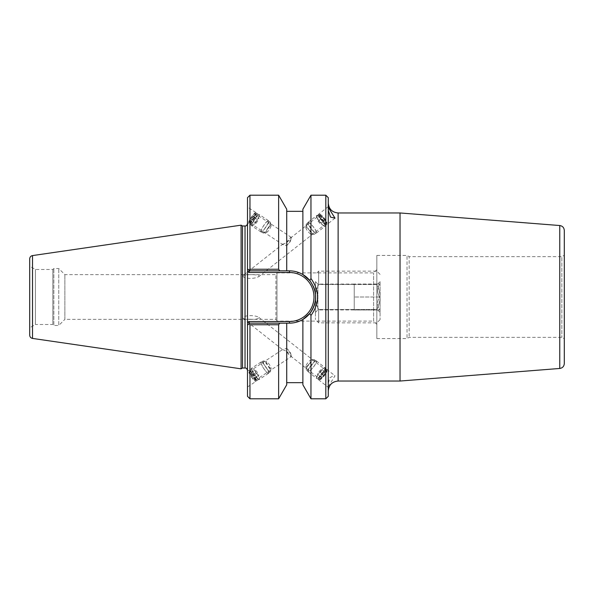 <?xml version="1.0" encoding="UTF-8"?>
<svg xmlns="http://www.w3.org/2000/svg" width="594" height="594" viewBox="0 0 594 594"><rect width="100%" height="100%" fill="white"/><g stroke="black" fill="none" stroke-linecap="round" stroke-linejoin="round"><path stroke-width="0.45" stroke-dasharray="2.97 2.23" d="M29.7 327.784L29.7 266.216L29.7 327.784L35.402 324.495L35.402 269.505L35.402 324.495L52.851 324.495L52.851 269.505L52.851 324.495L53.839 325.475L53.839 268.525L53.839 325.475L58.761 325.475L58.761 268.525L58.761 325.475L64.872 319.372L64.872 274.628L64.872 319.372L275.928 319.372L275.928 274.628L275.928 319.372L276.967 321.109L276.967 272.891L276.967 321.109L373.611 321.109L373.611 272.891L373.611 321.109L376.841 324.339L376.841 269.661L376.841 324.339M376.841 255.427L376.841 338.573L376.841 255.427L407.031 255.427L407.031 338.573L407.031 255.427L409.162 256.66L409.162 337.34L409.162 256.66L561.835 256.66L561.835 337.34L561.835 256.66L564.3 255.242L564.3 338.758L564.3 255.242M250.252 319.238C246.933 319.349 244.505 319.097 242.976 318.466L242.723 318.02C243.83 314.924 255.569 314.917 258.954 317.486C258.732 318.933 255.828 319.52 250.252 319.238M286.575 351.306C289.219 353.653 290.8 355.405 291.32 356.578L291.32 355.776A5.331 1.047 56.7 0 0 286.575 348.322L282.855 349.666L286.575 351.306A5.331 1.047 56.7 0 0 291.268 356.63A5.331 1.047 56.7 0 0 291.32 356.578L319.409 378.734A5.331 1.173 128.3 0 1 319.282 378.385A5.331 1.173 128.3 0 1 322.245 373.262A5.331 1.173 128.3 0 1 326.009 370.359A5.331 1.173 128.3 0 1 323.633 375.274A5.331 1.173 128.3 0 1 319.409 378.734M286.575 348.322C289.226 350.356 290.8 352.843 291.32 355.776M318.451 379.321A6.623 1.455 128.3 0 1 322.134 372.95A6.623 1.455 128.3 0 1 326.811 369.349A6.623 1.455 128.3 0 1 323.856 375.453A6.623 1.455 128.3 0 1 318.607 379.752A6.623 1.455 128.3 0 1 318.451 379.321M328.274 386.597L335.016 375.816L333.895 375.453L329.796 377.784L328.274 383.665L328.274 390.882L328.274 203.118L328.274 383.665M255.323 380.012A5.331 1.047 56.7 0 0 252.71 374.695A5.331 1.047 56.7 0 0 249.332 371.45A5.331 1.047 56.7 0 0 251.388 376.485A5.331 1.047 56.7 0 0 255.197 380.36A5.331 1.047 56.7 0 0 255.323 380.012M319.282 215.615A5.331 1.173 -128.3 0 1 319.409 215.266A5.331 1.173 -128.3 0 1 323.633 218.726A5.331 1.173 -128.3 0 1 326.009 223.641A5.331 1.173 -128.3 0 1 322.245 220.738A5.331 1.173 -128.3 0 1 319.282 215.615M286.575 242.694A5.331 1.047 -56.7 0 1 291.268 237.37A5.331 1.047 -56.7 0 1 291.32 237.422L291.32 238.224C290.8 241.157 289.226 243.644 286.575 245.678L282.855 244.334L286.575 242.694C289.219 240.347 290.8 238.595 291.32 237.422L319.409 215.266M242.723 275.98C243.607 277.495 246.116 278.304 250.252 278.408C253.905 278.363 256.808 277.732 258.954 276.514C260.343 274.079 245.693 274.398 242.976 275.534L242.723 275.98M318.451 214.679A6.623 1.455 -128.3 0 1 318.607 214.248A6.623 1.455 -128.3 0 1 323.856 218.547A6.623 1.455 -128.3 0 1 326.811 224.651A6.623 1.455 -128.3 0 1 322.134 221.05A6.623 1.455 -128.3 0 1 318.451 214.679M328.274 197.668L328.274 396.332M255.323 213.989A5.331 1.047 -56.7 0 0 255.197 213.64A5.331 1.047 -56.7 0 0 251.388 217.515A5.331 1.047 -56.7 0 0 249.332 222.55A5.331 1.047 -56.7 0 0 252.71 219.305A5.331 1.047 -56.7 0 0 255.323 213.989M286.575 245.678A5.331 1.047 -56.7 0 0 291.32 238.224M247.498 371.443L247.498 386.976L247.498 371.443M256.066 381.006A6.623 1.299 56.7 0 0 252.814 374.398A6.623 1.299 56.7 0 0 248.626 370.374A6.623 1.299 56.7 0 0 251.18 376.618A6.623 1.299 56.7 0 0 255.91 381.445A6.623 1.299 56.7 0 0 256.066 381.006M256.066 212.994A6.623 1.299 -56.7 0 0 255.91 212.555A6.623 1.299 -56.7 0 0 251.18 217.382A6.623 1.299 -56.7 0 0 248.626 223.626A6.623 1.299 -56.7 0 0 252.814 219.602A6.623 1.299 -56.7 0 0 256.066 212.994M247.498 222.557L247.498 207.024L247.498 222.557M400.029 381.036L400.029 212.964M564.3 230.45L564.3 363.55M376.841 269.661L373.611 272.891L276.967 272.891L275.928 274.628L64.872 274.628L58.761 268.525L53.839 268.525L52.851 269.505L35.402 269.505L29.7 266.216M313.305 286.211A26.143 26.143 0 0 0 309.786 280.517L302.873 274.539A26.143 26.143 0 0 0 289.486 270.857L249.547 270.857L248.841 270.151L249.547 270.857L289.486 270.857L249.547 270.857L248.871 272.498L247.498 271.124L247.498 197.668M315.607 298.158A26.143 26.143 0 0 0 314.917 290.912M247.498 322.876L248.871 321.502L249.547 323.143L248.841 323.849L249.547 323.143L289.486 323.143L249.547 323.143L247.498 325.2L247.498 271.124M302.873 209.207L302.873 274.539C298.656 272.082 294.193 270.857 289.486 270.857A26.143 26.143 0 0 1 315.637 297A26.143 26.143 0 0 1 289.486 323.143C294.193 323.143 298.656 321.911 302.873 319.461L309.786 313.483C317.538 302.495 317.538 291.506 309.786 280.517L310.959 278.519C319.758 290.837 319.758 303.163 310.959 315.481L309.786 313.483M249.547 323.143L289.486 323.143L289.486 321.502A24.503 24.503 0 0 0 313.996 297A24.503 24.503 0 0 0 289.486 272.498L289.486 270.857M249.963 195.203L249.963 269.245L248.841 270.151L249.547 270.857M310.959 278.519L310.959 195.203M325.816 398.797L325.816 195.203M310.959 398.797L310.959 315.481M249.963 269.245L278.631 269.245L279.774 270.857M278.631 195.203L278.631 269.245M247.498 396.332L247.498 325.2M279.774 323.143L278.631 324.755L249.963 324.755L248.841 323.849M249.963 324.755L249.963 398.797M278.631 324.755L278.631 398.797M247.498 268.8L247.498 223.522L247.498 268.8M242.515 225.987L242.515 368.013M241.097 225.171L241.097 368.829L241.09 225.171M29.7 335.165L29.7 258.836M302.873 319.461L302.873 384.793M302.873 274.539L302.873 211.338L302.873 274.539M286.716 270.857L286.716 209.207M286.716 323.143L286.716 384.793M260.944 231.883A6.786 1.329 -56.7 0 0 261.048 231.994A6.786 1.329 -56.7 0 0 265.889 227.057A6.786 1.329 -56.7 0 0 268.503 220.656A6.786 1.329 -56.7 0 0 263.862 225.289A6.786 1.329 -56.7 0 0 260.944 231.883M261.13 231.623A6.467 1.27 123.3 0 1 263.907 225.341A6.467 1.27 123.3 0 1 268.332 220.923A6.467 1.27 123.3 0 1 265.837 227.019A6.467 1.27 123.3 0 1 261.219 231.727A6.467 1.27 123.3 0 1 261.13 231.623M251.678 225.787A6.786 1.329 -56.7 0 0 251.782 225.898A6.786 1.329 -56.7 0 0 256.623 220.961A6.786 1.329 -56.7 0 0 259.236 214.56A6.786 1.329 -56.7 0 0 254.596 219.193A6.786 1.329 -56.7 0 0 251.678 225.787M251.863 225.527A6.467 1.27 -56.7 0 0 251.953 225.631A6.467 1.27 -56.7 0 0 256.571 220.923A6.467 1.27 -56.7 0 0 259.066 214.828A6.467 1.27 -56.7 0 0 254.64 219.245A6.467 1.27 -56.7 0 0 251.863 225.527M249.881 224.22A6.467 1.27 -56.7 0 0 249.97 224.324A6.467 1.27 -56.7 0 0 254.581 219.617A6.467 1.27 -56.7 0 0 257.076 213.521A6.467 1.27 -56.7 0 0 256.794 213.491A6.467 1.27 -56.7 0 0 252.465 218.228A6.467 1.27 -56.7 0 0 249.829 224.072A6.467 1.27 -56.7 0 0 249.881 224.22M256.118 223.262L258.227 220.203L258.939 218.043L257.551 218.934L255.442 221.993L254.729 224.153L256.118 223.262L252.146 220.649L250.757 221.547L251.47 219.379L253.579 216.327L254.967 215.429L254.254 217.59L252.146 220.649M254.254 217.59L258.227 220.203M254.967 215.429L258.939 218.043M253.579 216.327L257.551 218.934M251.47 219.379L255.442 221.993M250.757 221.547L254.729 224.153M263.112 232.93A6.467 1.27 -56.7 0 0 263.209 233.034A6.467 1.27 -56.7 0 0 263.491 233.063A6.467 1.27 -56.7 0 0 267.82 228.326A6.467 1.27 -56.7 0 0 270.456 222.483A6.467 1.27 -56.7 0 0 270.315 222.23A6.467 1.27 -56.7 0 0 265.897 226.648A6.467 1.27 -56.7 0 0 263.112 232.93M249.673 223.121A5.658 1.106 -56.7 0 0 253.935 218.874A5.658 1.106 -56.7 0 0 255.724 213.736A5.658 1.106 -56.7 0 0 251.938 217.879A5.658 1.106 -56.7 0 0 249.629 222.995A5.658 1.106 -56.7 0 0 249.673 223.121M266.468 232.247A4.039 0.794 -56.7 0 0 266.706 232.336A4.039 0.794 -56.7 0 0 269.409 229.373A4.039 0.794 -56.7 0 0 271.057 225.72A4.039 0.794 -56.7 0 0 270.664 225.594A4.039 0.794 -56.7 0 0 268.087 228.504A4.039 0.794 -56.7 0 0 266.431 232.024A4.039 0.794 -56.7 0 0 266.468 232.247M267.864 373.232A6.786 1.329 -123.3 0 1 263.008 367.367A6.786 1.329 -123.3 0 1 261.048 362.006A6.786 1.329 -123.3 0 1 265.889 366.944A6.786 1.329 -123.3 0 1 268.503 373.344A6.786 1.329 -123.3 0 1 267.864 373.232M267.723 372.973A6.467 1.27 56.7 0 0 268.332 373.077A6.467 1.27 56.7 0 0 265.837 366.981A6.467 1.27 56.7 0 0 261.219 362.273A6.467 1.27 56.7 0 0 263.09 367.382A6.467 1.27 56.7 0 0 267.723 372.973M258.598 379.328A6.786 1.329 -123.3 0 1 253.742 373.47A6.786 1.329 -123.3 0 1 251.782 368.102A6.786 1.329 -123.3 0 1 256.623 373.039A6.786 1.329 -123.3 0 1 259.236 379.44A6.786 1.329 -123.3 0 1 258.598 379.328M258.457 379.069A6.467 1.27 -123.3 0 1 253.824 373.478A6.467 1.27 -123.3 0 1 251.953 368.369A6.467 1.27 -123.3 0 1 256.571 373.077A6.467 1.27 -123.3 0 1 259.066 379.172A6.467 1.27 -123.3 0 1 258.457 379.069M256.467 380.375A6.467 1.27 -123.3 0 1 252.183 375.334A6.467 1.27 -123.3 0 1 249.829 369.928A6.467 1.27 -123.3 0 1 249.97 369.676A6.467 1.27 -123.3 0 1 254.581 374.383A6.467 1.27 -123.3 0 1 257.076 380.479A6.467 1.27 -123.3 0 1 256.794 380.509A6.467 1.27 -123.3 0 1 256.467 380.375M256.556 373.797L254.856 370.738L255.13 369.847L257.113 372.007L258.813 375.066L258.531 375.957L256.556 373.797L252.584 376.41L254.559 378.571L254.841 377.673L251.158 372.453L250.883 373.351L252.584 376.41M250.883 373.351L254.856 370.738M251.158 372.453L255.13 369.847M253.141 374.621L257.113 372.007M254.841 377.673L258.813 375.066M254.559 378.571L258.531 375.957M269.706 371.666A6.467 1.27 -123.3 0 1 265.08 366.075A6.467 1.27 -123.3 0 1 263.209 360.966A6.467 1.27 -123.3 0 1 263.491 360.937A6.467 1.27 -123.3 0 1 267.82 365.674A6.467 1.27 -123.3 0 1 270.456 371.517A6.467 1.27 -123.3 0 1 270.315 371.77A6.467 1.27 -123.3 0 1 269.706 371.666M255.435 380.145A5.658 1.106 -123.3 0 1 251.685 375.742A5.658 1.106 -123.3 0 1 249.629 371.005A5.658 1.106 -123.3 0 1 253.787 374.903A5.658 1.106 -123.3 0 1 255.724 380.264A5.658 1.106 -123.3 0 1 255.435 380.145M270.589 368.369A4.039 0.794 -123.3 0 1 268.028 365.407A4.039 0.794 -123.3 0 1 266.431 361.976A4.039 0.794 -123.3 0 1 266.706 361.664A4.039 0.794 -123.3 0 1 269.409 364.627A4.039 0.794 -123.3 0 1 271.057 368.28A4.039 0.794 -123.3 0 1 270.664 368.406A4.039 0.794 -123.3 0 1 270.589 368.369M315.459 361.055A6.786 1.492 128.3 0 1 316.387 360.922A6.786 1.492 128.3 0 1 313.357 367.174A6.786 1.492 128.3 0 1 307.982 371.584A6.786 1.492 128.3 0 1 310.105 366.543A6.786 1.492 128.3 0 1 315.459 361.055M315.303 361.301A6.467 1.418 -51.7 0 0 310.202 366.528A6.467 1.418 -51.7 0 0 308.182 371.332A6.467 1.418 -51.7 0 0 313.305 367.129A6.467 1.418 -51.7 0 0 316.194 361.174A6.467 1.418 -51.7 0 0 315.303 361.301M324.124 367.886A6.786 1.492 128.3 0 1 325.059 367.753A6.786 1.492 128.3 0 1 322.022 374.012A6.786 1.492 128.3 0 1 316.654 378.415A6.786 1.492 128.3 0 1 318.77 373.374A6.786 1.492 128.3 0 1 324.124 367.886M323.968 368.132A6.467 1.418 128.3 0 1 324.859 368.013A6.467 1.418 128.3 0 1 321.97 373.968A6.467 1.418 128.3 0 1 316.854 378.163A6.467 1.418 128.3 0 1 318.874 373.366A6.467 1.418 128.3 0 1 323.968 368.132M325.824 369.594A6.467 1.418 128.3 0 1 326.715 369.475A6.467 1.418 128.3 0 1 326.863 369.802A6.467 1.418 128.3 0 1 323.827 375.43A6.467 1.418 128.3 0 1 319.06 379.692A6.467 1.418 128.3 0 1 318.711 379.625A6.467 1.418 128.3 0 1 320.73 374.829A6.467 1.418 128.3 0 1 325.824 369.594M321.889 369.973L320.092 372.832L317.82 374.97L317.344 374.25L319.141 371.391L321.413 369.253L325.601 372.898L325.126 372.178L322.854 374.317L321.057 377.175L321.532 377.895L323.804 375.757L325.601 372.898M323.804 375.757L320.092 372.832M321.532 377.895L317.82 374.97M321.057 377.175L317.344 374.25M322.854 374.317L319.141 371.391M325.126 372.178L321.413 369.253M313.446 359.838A6.467 1.418 128.3 0 1 313.981 359.645A6.467 1.418 128.3 0 1 314.33 359.712A6.467 1.418 128.3 0 1 311.449 365.666A6.467 1.418 128.3 0 1 306.326 369.862A6.467 1.418 128.3 0 1 306.177 369.535A6.467 1.418 128.3 0 1 308.776 364.478A6.467 1.418 128.3 0 1 313.446 359.838M326.054 370.708A5.658 1.24 128.3 0 1 326.96 370.886A5.658 1.24 128.3 0 1 324.309 375.809A5.658 1.24 128.3 0 1 320.136 379.536A5.658 1.24 128.3 0 1 321.243 375.787A5.658 1.24 128.3 0 1 326.054 370.708M310.424 360.231A4.039 0.891 128.3 0 1 310.751 360.113A4.039 0.891 128.3 0 1 311.063 360.528A4.039 0.891 128.3 0 1 309.17 363.877A4.039 0.891 128.3 0 1 306.363 366.491A4.039 0.891 128.3 0 1 305.88 366.29A4.039 0.891 128.3 0 1 307.499 363.134A4.039 0.891 128.3 0 1 310.424 360.231M307.885 222.55A6.786 1.492 51.7 0 0 311.241 228.957A6.786 1.492 51.7 0 0 316.387 233.078A6.786 1.492 51.7 0 0 313.357 226.826A6.786 1.492 51.7 0 0 307.982 222.416A6.786 1.492 51.7 0 0 307.885 222.55M308.086 222.795A6.467 1.418 -128.3 0 1 308.182 222.668A6.467 1.418 -128.3 0 1 313.305 226.871A6.467 1.418 -128.3 0 1 316.194 232.826A6.467 1.418 -128.3 0 1 311.286 228.898A6.467 1.418 -128.3 0 1 308.086 222.795M316.55 215.719A6.786 1.492 51.7 0 0 319.906 222.126A6.786 1.492 51.7 0 0 325.059 226.247A6.786 1.492 51.7 0 0 322.022 219.988A6.786 1.492 51.7 0 0 316.654 215.585A6.786 1.492 51.7 0 0 316.55 215.719M316.751 215.964A6.467 1.418 51.7 0 0 319.958 222.067A6.467 1.418 51.7 0 0 324.859 225.987A6.467 1.418 51.7 0 0 321.97 220.032A6.467 1.418 51.7 0 0 316.854 215.837A6.467 1.418 51.7 0 0 316.751 215.964M318.614 214.501A6.467 1.418 51.7 0 0 321.814 220.604A6.467 1.418 51.7 0 0 326.715 224.525A6.467 1.418 51.7 0 0 326.863 224.198A6.467 1.418 51.7 0 0 323.827 218.57A6.467 1.418 51.7 0 0 319.06 214.308A6.467 1.418 51.7 0 0 318.711 214.375A6.467 1.418 51.7 0 0 318.614 214.501M318.094 221.168L320.463 224.027L321.985 224.747L321.139 222.609L318.77 219.75L317.248 219.03L318.094 221.168L321.807 218.243L320.96 216.105L322.483 216.825L324.851 219.683L325.698 221.822L324.176 221.102L321.807 218.243M324.176 221.102L320.463 224.027M325.698 221.822L321.985 224.747M324.851 219.683L321.139 222.609M322.483 216.825L318.77 219.75M320.96 216.105L317.248 219.03M306.229 224.257A6.467 1.418 51.7 0 0 306.177 224.465A6.467 1.418 51.7 0 0 309.214 230.093A6.467 1.418 51.7 0 0 313.981 234.355A6.467 1.418 51.7 0 0 314.33 234.288A6.467 1.418 51.7 0 0 311.449 228.334A6.467 1.418 51.7 0 0 306.326 224.138A6.467 1.418 51.7 0 0 306.229 224.257M319.743 214.627A5.658 1.24 51.7 0 0 322.95 220.463A5.658 1.24 51.7 0 0 326.96 223.114A5.658 1.24 51.7 0 0 324.309 218.191A5.658 1.24 51.7 0 0 320.136 214.464A5.658 1.24 51.7 0 0 319.743 214.627M305.91 227.584A4.039 0.891 51.7 0 0 305.88 227.71A4.039 0.891 51.7 0 0 307.774 231.229A4.039 0.891 51.7 0 0 310.751 233.888A4.039 0.891 51.7 0 0 311.063 233.472A4.039 0.891 51.7 0 0 309.17 230.123A4.039 0.891 51.7 0 0 306.363 227.509A4.039 0.891 51.7 0 0 305.91 227.584M315.429 297C315.407 293.109 316.491 288.936 318.666 284.481L376.841 284.481C379.017 288.936 380.093 293.109 380.071 297C380.093 300.891 379.017 305.064 376.841 309.519L318.666 309.519C316.491 305.064 315.407 300.891 315.429 297C315.407 300.891 316.491 305.064 318.666 309.519L376.841 309.519C379.017 305.064 380.093 300.891 380.071 297C380.093 293.109 379.017 288.936 376.841 284.481L318.666 284.481C316.491 288.936 315.407 293.109 315.429 297L315.429 319.624L315.429 297M376.841 309.519L376.841 322.854L376.841 309.519M380.071 297L380.071 319.624L380.071 297M376.841 284.481L376.841 271.146L376.841 284.481M318.666 309.519L318.666 322.854L318.666 309.519M379.648 309.964C376.945 309.964 376.945 309.964 379.648 309.964C376.945 309.964 376.945 309.964 379.648 309.964L354.217 309.964L354.217 297L354.217 309.964L379.648 309.964C376.945 305.643 376.945 301.321 379.648 297L354.217 297L354.217 284.036L354.217 297L379.648 297C376.945 292.679 376.945 288.357 379.648 284.036L354.217 284.036L379.648 284.036C376.945 284.036 376.945 284.036 379.648 284.036C376.945 284.036 376.945 284.036 379.648 284.036C376.945 288.357 376.945 292.679 379.648 297C376.945 301.321 376.945 305.643 379.648 309.964M354.217 309.927L354.217 284.073L354.217 309.927L317.894 309.927L317.894 284.073L317.894 309.927L315.429 312.392L315.429 281.608L315.429 312.392M380.071 281.608L380.071 312.392L380.071 281.608L377.643 284.036M318.666 284.481L318.666 271.146L318.666 284.481M338.127 212.964L338.127 381.036M559.763 368.466L559.763 225.534M248.871 321.502L289.486 321.502M289.486 272.498L248.871 272.498M245.032 368.013L245.032 225.987M32.507 255.583L32.507 338.417M242.976 318.466L283.175 350.163M258.954 317.486L326.009 370.359M318.607 379.752L328.274 387.377M326.811 369.349L335.016 375.816M255.197 380.36L291.268 356.63M249.332 371.45L283.219 349.153M283.175 243.837L242.976 275.534M326.009 223.641L258.954 276.514M328.274 206.623L318.607 214.248M335.016 218.184L326.811 224.651M291.268 237.37L255.197 213.64M283.219 244.847L249.332 222.55M247.498 386.976L255.91 381.445M247.498 371.109L248.626 370.374M255.91 212.555L247.498 207.024M248.626 223.626L247.498 222.891M376.841 338.573L407.031 338.573L409.162 337.34L561.835 337.34L564.3 338.758M268.503 220.656L259.236 214.56M261.048 231.994L251.782 225.898M259.066 214.828L257.076 213.521M251.953 225.631L249.97 224.324M270.315 222.23L268.332 220.923M263.209 233.034L261.219 231.727M249.629 222.995L249.829 224.072M255.724 213.736L256.794 213.491M270.664 225.594C268.043 226.938 266.632 229.084 266.431 232.024M271.057 225.72L270.456 222.483M266.706 232.336L263.491 233.063M261.048 362.006L251.782 368.102M268.503 373.344L259.236 379.44M251.953 368.369L249.97 369.676M259.066 379.172L257.076 380.479M263.209 360.966L261.219 362.273M270.315 371.77L268.332 373.077M255.724 380.264L256.794 380.509M249.629 371.005L249.829 369.928M266.431 361.976C266.624 364.909 268.035 367.055 270.664 368.406M266.706 361.664L263.491 360.937M271.057 368.28L270.456 371.517M307.982 371.584L316.654 378.415M316.387 360.922L325.059 367.753M316.854 378.163L318.711 379.625M324.859 368.013L326.715 369.475M306.326 369.862L308.182 371.332M314.33 359.712L316.194 361.174M326.96 370.886L326.863 369.802M320.136 379.536L319.06 379.692M311.063 360.528C310.603 363.38 309.036 365.369 306.363 366.491M305.88 366.29L306.177 369.535M310.751 360.113L313.981 359.645M316.387 233.078L325.059 226.247M307.982 222.416L316.654 215.585M324.859 225.987L326.715 224.525M316.854 215.837L318.711 214.375M314.33 234.288L316.194 232.826M306.326 224.138L308.182 222.668M320.136 214.464L319.06 214.308M326.96 223.114L326.863 224.198M311.063 233.472C310.595 230.613 309.029 228.623 306.363 227.509M310.751 233.888L313.981 234.355M305.88 227.71L306.177 224.465M380.071 319.624L376.841 322.854L318.666 322.854L315.429 319.624M380.071 274.376L376.841 271.146L318.666 271.146L315.429 274.376M377.643 309.964L380.071 312.392M354.217 284.073L317.894 284.073L315.429 281.608"/><path stroke-width="0.89" d="M328.274 207.403L335.016 218.184L330.502 217.085L328.274 210.335M325.816 398.797L328.274 396.332L328.274 197.668L325.816 195.203L325.816 398.797L310.959 398.797L310.959 315.481C319.758 303.163 319.758 290.837 310.959 278.519L309.786 280.517A26.143 26.143 0 0 0 302.873 274.539L309.786 280.517C317.53 291.506 317.538 302.495 309.786 313.483L302.873 319.461C298.656 321.918 294.193 323.143 289.486 323.143A26.143 26.143 0 0 0 315.607 298.158M400.029 212.964L400.029 381.036L338.127 381.036L338.127 212.964L400.029 212.964L559.763 225.534C562.548 225.995 564.062 227.636 564.3 230.45L564.3 363.55C564.062 366.364 562.548 368.005 559.763 368.466L400.029 381.036M279.774 270.857L278.631 269.245L249.963 269.245L248.841 270.151L247.498 268.8L247.498 271.124L247.498 268.8L249.547 270.857L289.486 270.857C294.193 270.857 298.656 272.089 302.873 274.539L302.873 209.207L310.959 195.203L325.816 195.203M249.963 269.245L249.963 195.203L247.498 197.668L247.498 271.124L248.871 272.498L249.547 270.857M314.917 290.912A26.143 26.143 0 0 0 313.305 286.211M248.871 321.502L249.547 323.143L289.486 323.143L289.486 321.502L248.871 321.502L247.498 322.876L247.498 325.2L249.547 323.143M247.498 271.124L247.498 325.2L248.841 323.849L247.498 325.2L247.498 396.332L249.963 398.797L249.963 324.755L278.631 324.755L279.774 323.143M310.959 195.203L310.959 278.519M278.631 269.245L278.631 195.203L249.963 195.203M247.498 325.2L247.498 322.876M248.841 323.849L249.963 324.755M249.963 398.797L278.631 398.797L278.631 324.755M309.786 313.483L310.959 315.481M242.515 225.987L245.032 225.987L245.032 368.013L242.515 368.013L242.515 225.987L241.097 225.171L241.09 368.829L241.097 225.171L32.507 255.583C30.769 255.977 29.834 257.061 29.7 258.836L29.7 335.165C29.834 336.939 30.769 338.023 32.507 338.417L32.507 255.583M310.959 398.797L302.873 384.793L302.873 319.461M286.716 270.857L286.716 209.207L278.631 195.203M278.631 398.797L286.716 384.793L286.716 323.143M559.763 225.534L559.763 368.466M248.871 272.498L289.486 272.498L289.486 270.857M289.486 272.498A24.503 24.503 0 0 1 313.996 297A24.503 24.503 0 0 1 289.486 321.502M338.127 212.964C332.15 212.377 328.868 209.095 328.274 203.118M338.127 381.036C332.15 381.623 328.868 384.905 328.274 390.882M245.032 225.987C246.228 226.121 247.052 225.297 247.498 223.522M245.032 368.013C246.228 367.879 247.052 368.703 247.498 370.478M242.515 368.013L241.097 368.829L32.507 338.417M302.873 211.338L286.716 211.338M302.873 382.662L286.716 382.662"/></g></svg>
